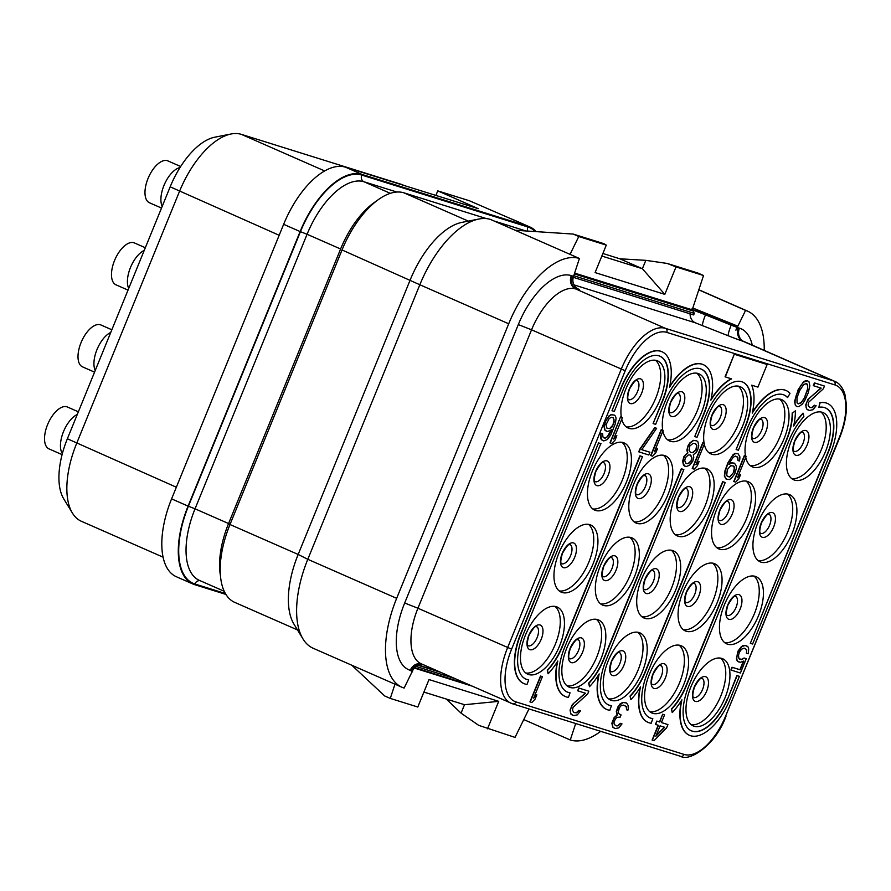 <?xml version="1.0" encoding="UTF-8"?>
<svg xmlns="http://www.w3.org/2000/svg" width="891" height="891" viewBox="0 0 891 891"><rect width="100%" height="100%" fill="white"/><g stroke="black" fill="none" stroke-linecap="round" stroke-linejoin="round"><path stroke-width="1.34" d="M536.259 231.638A73.34 35.673 113.7 0 0 529.956 227.016L513.472 219.776A73.34 35.673 113.7 0 0 511.668 219.097L469.524 200.798L437.759 190.874L435.899 195.43M437.759 190.874L478.267 208.672L345.519 167.185A73.34 35.673 113.7 0 0 283.639 224.32L171.595 498.871A73.34 35.673 113.7 0 0 176.307 576.711L192.79 583.95A73.34 35.673 113.7 0 0 194.606 584.63L225.913 594.42M529.956 227.016A73.34 35.673 113.7 0 0 528.151 226.336L362.002 174.424A73.34 35.673 113.7 0 0 300.122 231.56L283.639 224.32M404.069 185.473L402.777 184.916A73.34 35.673 113.7 0 0 400.972 184.237L241.338 134.352A73.34 35.673 113.7 0 0 231.092 133.984A73.34 35.673 113.7 0 0 179.459 191.487L76.637 443.428A73.34 35.673 113.7 0 0 72.427 513.105A73.34 35.673 113.7 0 0 81.359 521.268L163.075 557.165M231.092 133.984L214.72 137.214A63.261 30.762 113.7 0 0 170.181 186.82L67.371 438.762A63.261 30.762 113.7 0 0 63.74 498.86L72.427 513.105M77.283 414.471A22.876 11.126 113.7 0 0 63.105 432.625A22.876 11.126 113.7 0 0 62.359 453.619M78.363 411.82L67.449 407.02A22.876 11.126 -66.3 0 0 66.881 406.808A22.876 11.126 113.7 0 0 47.813 424.06A22.876 11.126 113.7 0 0 49.05 448.908L62.092 454.633M655.442 360.265A36.676 17.831 113.7 0 1 655.821 397.987A36.676 17.831 -66.3 0 1 626.195 426.867M613.955 438.339L616.862 435.721L613.665 439.051L622.408 417.612L621.35 417.244A36.676 17.831 -66.3 0 1 625.805 389.144A36.676 17.831 -66.3 0 1 657.658 360.911A36.676 17.831 -66.3 0 1 660.008 399.825A36.676 17.831 -66.3 0 1 628.166 428.059A36.676 17.831 -66.3 0 1 621.762 419.204M825.5 451.548A36.676 17.831 -66.3 0 1 793.658 479.781A36.676 17.831 -66.3 0 1 791.297 440.856A36.676 17.831 -66.3 0 1 823.15 412.622A36.676 17.831 -66.3 0 1 825.5 451.548M626.529 481.875A36.676 17.831 -66.3 0 1 594.687 510.098A36.676 17.831 -66.3 0 1 592.326 471.183A36.676 17.831 -66.3 0 1 624.179 442.95A36.676 17.831 -66.3 0 1 626.529 481.875M667.905 494.806A36.676 17.831 -66.3 0 1 636.051 523.028A36.676 17.831 -66.3 0 1 633.701 484.114A36.676 17.831 -66.3 0 1 665.544 455.88A36.676 17.831 -66.3 0 1 667.905 494.806M709.281 507.725A36.676 17.831 -66.3 0 1 677.427 535.959A36.676 17.831 -66.3 0 1 675.066 497.044A36.676 17.831 -66.3 0 1 706.919 468.811A36.676 17.831 -66.3 0 1 709.281 507.725M750.645 520.656A36.676 17.831 -66.3 0 1 718.803 548.889A36.676 17.831 -66.3 0 1 716.442 509.975A36.676 17.831 -66.3 0 1 748.295 481.741A36.676 17.831 -66.3 0 1 750.645 520.656M792.021 533.586A36.676 17.831 -66.3 0 1 760.179 561.82A36.676 17.831 -66.3 0 1 757.818 522.894A36.676 17.831 -66.3 0 1 789.66 494.672A36.676 17.831 -66.3 0 1 792.021 533.586M593.05 563.914A36.676 17.831 -66.3 0 1 561.207 592.147A36.676 17.831 -66.3 0 1 558.846 553.222A36.676 17.831 -66.3 0 1 590.688 524.988A36.676 17.831 -66.3 0 1 593.05 563.914M634.425 576.845A36.676 17.831 -66.3 0 1 602.572 605.078A36.676 17.831 -66.3 0 1 600.222 566.153A36.676 17.831 -66.3 0 1 632.064 537.919A36.676 17.831 -66.3 0 1 634.425 576.845M675.801 589.775A36.676 17.831 -66.3 0 1 643.948 618.009A36.676 17.831 -66.3 0 1 641.587 579.083A36.676 17.831 -66.3 0 1 673.44 550.85A36.676 17.831 -66.3 0 1 675.801 589.775M717.166 602.706A36.676 17.831 -66.3 0 1 685.324 630.928A36.676 17.831 -66.3 0 1 682.963 592.014A36.676 17.831 -66.3 0 1 714.816 563.78A36.676 17.831 -66.3 0 1 717.166 602.706M758.542 615.636A36.676 17.831 -66.3 0 1 726.688 643.859A36.676 17.831 -66.3 0 1 724.338 604.944A36.676 17.831 -66.3 0 1 756.181 576.711A36.676 17.831 -66.3 0 1 758.542 615.636M559.57 645.953A36.676 17.831 -66.3 0 1 527.717 674.186A36.676 17.831 -66.3 0 1 525.367 635.272A36.676 17.831 -66.3 0 1 557.209 607.038A36.676 17.831 -66.3 0 1 559.57 645.953M600.946 658.883A36.676 17.831 -66.3 0 1 569.093 687.117A36.676 17.831 -66.3 0 1 566.732 648.191A36.676 17.831 -66.3 0 1 598.585 619.969A36.676 17.831 -66.3 0 1 600.946 658.883M642.311 671.814A36.676 17.831 -66.3 0 1 610.469 700.048A36.676 17.831 -66.3 0 1 608.107 661.122A36.676 17.831 -66.3 0 1 639.961 632.888A36.676 17.831 -66.3 0 1 642.311 671.814M683.687 684.745A36.676 17.831 -66.3 0 1 651.844 712.978A36.676 17.831 -66.3 0 1 649.483 674.053A36.676 17.831 -66.3 0 1 681.325 645.819A36.676 17.831 -66.3 0 1 683.687 684.745M725.062 697.675A36.676 17.831 -66.3 0 1 693.209 725.909A36.676 17.831 -66.3 0 1 690.859 686.983A36.676 17.831 -66.3 0 1 722.701 658.75A36.676 17.831 -66.3 0 1 725.062 697.675M542.396 676.681L540.492 676.046L529.945 701.885L531.86 702.52L535.057 699.179L536.85 694.78L533.653 698.121L542.396 676.681L540.77 676.169L530.223 702.008M536.85 694.78L533.943 697.397M588.828 691.193L578.771 688.008L577.646 690.759L585.532 693.265L573.804 703.233L571.421 706.83L570.351 710.216L570.541 712.744L571.176 714.192L573.659 715.584L577.323 714.872L580.475 710.895L579.117 710.472L576.644 712.8L573.971 712.588L572.467 710.261L573.047 707.331L587.704 693.933L588.828 691.193L579.05 688.13L577.925 690.881M585.22 693.165L572.312 704.592L570.073 710.094L570.897 714.07L572.579 715.25M580.475 710.895L578.838 710.35L576.354 712.677L573.904 712.533M626.562 702.977L622.798 702.386L620.002 704.001L617.842 707.042L616.316 711.519L617.095 714.872L614.122 717.656L611.872 723.158L612.696 727.134L615.202 728.571L618.855 727.847L622.007 723.882L620.648 723.447L618.176 725.775L616.594 725.898L614.378 724.595L614.01 723.236L614.133 721.42L616.026 718.291L617.018 717.355L620.181 717.11L621.083 714.905L618.588 713.513L618.22 712.154L619.479 707.588L621.183 705.639L623.533 705.137L626.295 706.619L626.529 709.793L627.888 710.216L628.289 708.479L628.055 705.304L626.562 702.977L623.076 702.509L619.067 705.594L616.594 711.642L617.374 714.994L614.4 717.778L612.15 723.28L612.986 727.256L614.656 728.393M622.007 723.882L620.37 723.325L617.897 725.653L615.447 725.508M621.083 714.905L619.913 714.504M624.947 705.583L626.34 707.22L626.529 709.793M658.159 725.252L652.112 740.065L654.016 740.699L666.591 727.891L667.938 724.595L661.434 722.523M667.938 724.595L661.423 722.556L664.563 714.86L662.659 714.226L659.518 721.922L656.801 721.075L655.453 724.372L658.449 725.341L652.39 740.187M743.328 661.3L739.898 669.709L732.023 667.248L730.91 669.999L740.41 673.006L746.246 658.716L744.074 657.992L742.314 659.307L739.597 659.084M745.533 648.57L746.714 650.764L746.357 653.136L748.273 653.76L748.707 648.938L748.017 646.866L745.255 645.385L741.646 646.732L737.369 653.459L736.712 658.828L737.392 660.91L740.154 662.392L743.773 661.033L740.176 669.832L732.302 667.37L731.188 670.121M746.892 645.897L743.395 645.385L741.368 646.61L737.993 651.143L736.434 658.705L737.113 660.788L738.528 661.879M621.35 417.244L620.504 416.977L609.956 442.827L611.872 443.451L615.068 440.109L616.862 435.721M614.267 415.072L611.048 414.649L609.021 415.874L604.521 423.147L603.942 426.065L604.766 430.041L607.539 431.567L611.649 429.752L608.631 435.621L605.112 438.249L602.895 436.935L602.661 433.761L601.302 433.338L600.902 435.064L601.503 439.597L603.719 440.911L607.339 439.553L610.714 435.031L615.425 423.492L616.082 418.113L615.403 416.041L614.267 415.072L611.326 414.772L609.299 415.997L605.925 420.519L604.221 426.188L605.045 430.164L606.181 431.144M611.193 430.052L607.139 436.98L604.833 438.127L603.452 437.693M602.661 433.761L601.024 433.215L600.545 437.403L601.225 439.475L602.639 440.566M663.138 430.342L661.222 429.707L650.686 455.546L652.591 456.181L655.787 452.84L657.58 448.44L654.384 451.782L663.138 430.342L661.501 429.83L650.965 455.669M657.58 448.44L654.673 451.058M662.726 430.175A36.676 17.831 -66.3 0 1 667.181 402.064A36.676 17.831 -66.3 0 1 699.023 373.841A36.676 17.831 -66.3 0 1 701.384 412.756A36.676 17.831 -66.3 0 1 669.542 440.989A36.676 17.831 -66.3 0 1 662.871 430.977M656.622 428.304L654.707 427.669L639.861 449.064L638.736 451.815L648.793 454.989L649.907 452.238L641.765 449.699L656.622 428.304L654.985 427.791L640.139 449.187L639.014 451.937M649.907 452.238L641.787 449.665M704.67 443.317L702.765 442.693L692.218 468.532L694.122 469.156L697.319 465.826L699.123 461.427L695.916 464.757L704.67 443.317L703.044 442.816L692.496 468.655M699.123 461.427L696.216 464.044M704.09 443.105A36.676 17.831 -66.3 0 1 708.557 414.994A36.676 17.831 -66.3 0 1 740.399 386.772A36.676 17.831 -66.3 0 1 742.76 425.686A36.676 17.831 -66.3 0 1 710.907 453.92A36.676 17.831 -66.3 0 1 704.302 444.208M696.795 440.856L693.309 440.354L689.79 442.972L688.119 445.556L686.872 450.122L687.607 452.828L683.909 456.637L682.662 461.204L683.486 465.18L685.981 466.617L689.589 465.269L692.741 461.293L693.777 457.272L693.309 454.644L695.838 452.962L697.508 450.378L698.756 445.812L697.931 441.836L696.795 440.856L693.588 440.477L690.068 443.094L687.729 447.327L687.15 450.245L687.885 452.951L685.625 454.722L683.52 458.408L683.074 463.231L684.889 466.271M746.201 456.303L744.297 455.669L733.75 481.508L735.665 482.142L738.862 478.801L740.655 474.402L737.458 477.743L746.201 456.303L744.575 455.791L734.028 481.63M740.655 474.402L737.748 477.019M745.466 456.036A36.676 17.831 -66.3 0 1 749.921 427.925A36.676 17.831 -66.3 0 1 781.775 399.691A36.676 17.831 -66.3 0 1 784.136 438.617A36.676 17.831 -66.3 0 1 752.282 466.851A36.676 17.831 -66.3 0 1 745.745 457.428M738.06 453.753L735.12 453.419L733.081 454.644L727.869 462.93L724.996 470.715L724.338 476.084L726.154 479.135L729.373 479.558L731.4 478.333L734.774 473.8L736.256 468.688L736.334 466.238L734.518 463.186L731.578 462.886L729.05 464.579L731.121 460.268L733.282 457.217L735.587 456.081L737.804 457.395L738.038 460.569L739.396 460.992L739.797 459.255L739.875 456.805L738.06 453.753L735.398 453.541L731.656 456.715L728.147 463.053L725.274 470.838L724.617 476.206L726.432 479.258M734.518 463.186L731.299 462.763L729.228 464.155M736.968 456.515L738.038 460.569M824.453 386.059L814.407 382.885L813.283 385.636L821.168 388.131L809.44 398.11L807.057 401.707L805.976 405.082L806.166 407.621L806.8 409.058L809.295 410.461L812.96 409.749L816.111 405.773L814.753 405.349L812.269 407.677L809.607 407.454L808.104 405.127L808.683 402.209L823.34 388.81L824.453 386.059L814.686 383.007L813.561 385.758M820.856 388.042L807.948 399.469L805.698 404.96L806.522 408.936L808.215 410.127M816.111 405.773L814.474 405.227L811.991 407.555L809.54 407.399M807.625 380.802L805.497 380.724L803.459 381.949L798.191 389.601L794.572 401.485L795.396 405.461L797.077 406.641L798.937 406.608L802.446 403.979L804.84 400.393L808.248 392.775L809.852 385.836L809.028 381.86L807.625 380.802L803.738 382.072L800.809 385.491L796.454 394.668L795.206 399.235L794.995 403.512L795.674 405.583L797.077 406.641M525.757 679.042A41.91 20.382 113.7 0 0 528.408 679.755L528.697 679.878A41.91 20.382 -66.3 0 1 525.89 679.109A41.91 20.382 -66.3 0 1 523.195 634.626L600.824 443.607L598.54 442.894L520.645 633.791A46.8 22.765 113.7 0 0 523.652 683.464A46.8 22.765 113.7 0 0 523.785 683.52M661.868 351.7A46.8 22.765 113.7 0 0 661.723 351.633A46.8 22.765 113.7 0 0 621.083 387.663L612.006 410.718L614.289 411.43L623.644 388.498A41.91 20.382 -66.3 0 1 660.042 356.233A41.91 20.382 -66.3 0 1 662.737 400.716L653.092 423.526L662.458 400.594A41.91 20.382 113.7 0 0 659.897 356.177M653.381 423.648L655.653 424.361L665.02 401.429A41.91 20.382 -66.3 0 1 701.417 369.164A41.91 20.382 -66.3 0 1 704.113 413.647L694.746 436.579L703.823 413.524A41.91 20.382 113.7 0 0 701.273 369.108M694.746 436.579L697.029 437.292L706.385 414.36A41.91 20.382 -66.3 0 1 742.782 382.094A41.91 20.382 -66.3 0 1 745.477 426.577L736.122 449.51L745.199 426.455A41.91 20.382 113.7 0 0 742.649 382.027M736.122 449.51L738.405 450.222L747.761 427.29A41.91 20.382 -66.3 0 1 784.158 395.025A41.91 20.382 -66.3 0 1 787.644 397.542L787.366 397.408A41.91 20.382 113.7 0 0 784.013 394.958M785.985 390.481A46.8 22.765 113.7 0 0 785.851 390.425A46.8 22.765 113.7 0 0 752.45 412.232M787.644 397.542L790.016 393.354A46.8 22.765 113.7 0 0 786.129 390.548A46.8 22.765 113.7 0 0 752.26 413.123A46.8 22.765 113.7 0 0 751.659 385.168L757.907 387.117L767.14 364.508L734.284 354.206L725.051 376.815L731.589 378.898A46.8 22.765 113.7 0 0 710.884 400.193A46.8 22.765 113.7 0 0 703.378 364.686A46.8 22.765 113.7 0 0 669.509 387.262A46.8 22.765 113.7 0 0 662.002 351.756A46.8 22.765 113.7 0 0 621.361 387.785L612.006 410.718M731.266 378.786A46.8 22.765 113.7 0 0 711.085 399.302M703.244 364.631A46.8 22.765 113.7 0 0 703.099 364.564A46.8 22.765 113.7 0 0 669.709 386.371M548.11 673.785L547.274 670.21A41.91 20.382 113.7 0 0 562.009 646.721L562.288 646.844A41.91 20.382 -66.3 0 1 547.553 670.333L548.11 673.785A46.8 22.765 113.7 0 0 557.799 660.999A46.8 22.765 113.7 0 0 565.306 696.517A46.8 22.765 113.7 0 0 568.425 697.375L570.062 692.808A41.91 20.382 -66.3 0 1 567.266 692.04A41.91 20.382 -66.3 0 1 564.571 647.557L642.478 456.66L640.195 455.947L562.288 646.844M557.321 661.779A46.8 22.765 113.7 0 0 565.017 696.394A46.8 22.765 113.7 0 0 565.161 696.45M567.133 691.973A41.91 20.382 113.7 0 0 569.783 692.686L570.062 692.808M642.478 456.66L639.916 455.824L562.009 646.721M589.486 686.705L588.65 683.13A41.91 20.382 113.7 0 0 603.385 659.652L603.664 659.774A41.91 20.382 -66.3 0 1 588.929 683.252L589.486 686.705A46.8 22.765 113.7 0 0 599.175 673.93A46.8 22.765 113.7 0 0 606.671 709.448A46.8 22.765 113.7 0 0 609.8 710.305L611.438 705.739A41.91 20.382 -66.3 0 1 608.642 704.97A41.91 20.382 -66.3 0 1 605.947 660.487L683.842 469.59L681.57 468.878L603.664 659.774M598.696 674.71A46.8 22.765 113.7 0 0 606.392 709.325A46.8 22.765 113.7 0 0 606.537 709.381M608.497 704.904A41.91 20.382 113.7 0 0 611.159 705.616L611.438 705.739M683.842 469.59L681.292 468.755L603.385 659.652M630.861 699.635L630.015 696.06A41.91 20.382 113.7 0 0 644.761 672.582L645.039 672.705A41.91 20.382 -66.3 0 1 630.293 696.183L630.861 699.635A46.8 22.765 113.7 0 0 640.54 686.861A46.8 22.765 113.7 0 0 648.047 722.367A46.8 22.765 113.7 0 0 651.176 723.236L652.813 718.669A41.91 20.382 -66.3 0 1 650.018 717.901A41.91 20.382 -66.3 0 1 647.323 673.418L725.218 482.521L722.935 481.808L645.039 672.705M640.072 687.64A46.8 22.765 113.7 0 0 647.768 722.245A46.8 22.765 113.7 0 0 647.913 722.311M649.873 717.834A41.91 20.382 113.7 0 0 652.535 718.547L652.813 718.669M725.218 482.521L722.657 481.686L644.761 672.582M672.226 712.566L671.391 708.991A41.91 20.382 113.7 0 0 686.137 685.513L686.415 685.636A41.91 20.382 -66.3 0 1 671.669 709.113L672.226 712.566A46.8 22.765 113.7 0 0 681.916 699.791A46.8 22.765 113.7 0 0 689.422 735.298A46.8 22.765 113.7 0 0 730.063 699.268L739.419 676.336L737.147 675.623L727.78 698.555A41.91 20.382 -66.3 0 1 691.383 730.82A41.91 20.382 -66.3 0 1 688.687 686.348L789.136 440.221A41.91 20.382 -66.3 0 1 803.871 416.732L803.314 413.279A46.8 22.765 113.7 0 0 793.625 426.054A46.8 22.765 113.7 0 0 795.385 410.796L792.444 413.157A41.91 20.382 -66.3 0 1 786.853 439.508L686.415 685.636M681.437 700.56A46.8 22.765 113.7 0 0 689.144 735.175A46.8 22.765 113.7 0 0 689.278 735.242M739.419 676.336L736.868 675.501L727.78 698.555M691.249 730.765A41.91 20.382 113.7 0 0 727.502 698.433M803.314 413.279L803.036 413.157A46.8 22.765 113.7 0 0 793.825 425.163M795.385 410.796L792.444 413.157M686.137 685.513L786.575 439.386A41.91 20.382 113.7 0 0 792.166 413.034M827.36 403.411A46.8 22.765 113.7 0 0 827.216 403.356A46.8 22.765 113.7 0 0 819.809 402.632L818.896 407.31A41.91 20.382 -66.3 0 1 825.534 407.955A41.91 20.382 -66.3 0 1 828.229 452.428L750.322 643.324L752.605 644.037L830.512 453.14A46.8 22.765 113.7 0 0 827.494 403.478A46.8 22.765 113.7 0 0 820.088 402.754L818.896 407.31M750.322 643.324L827.951 452.305A41.91 20.382 113.7 0 0 825.389 407.889M752.249 345.118A62.86 30.572 113.7 0 0 739.43 328.144L738.461 327.843L735.888 330.171L736.946 327.331L731.188 325.148A10.48 1.403 -68.2 0 0 728.359 335.818L695.392 322.832L574.016 284.897M698.8 289.865L745.578 310.402L735.888 330.171M745.578 310.402A83.821 40.763 -66.3 0 1 747.638 311.171A83.821 40.763 -66.3 0 1 764.211 350.375M600.69 731.344A83.821 40.763 -66.3 0 1 570.262 739.987L575.697 723.525M571.331 275.609A62.86 30.572 113.7 0 0 518.295 324.591L404.67 603.018A62.86 30.572 113.7 0 0 410.261 670.322L411.23 670.622L413.803 668.295L404.113 688.064A83.821 40.763 -66.3 0 1 402.053 687.295A83.821 40.763 -66.3 0 1 396.662 598.329L508.705 323.778A83.821 40.763 -66.3 0 1 579.428 258.479L572.612 279.139L572.312 275.92L571.331 275.609A10.48 9.144 -72.6 0 0 575.764 288.985L665.454 328.367A52.391 25.483 113.7 0 0 621.25 369.186L507.625 647.612A52.391 25.483 113.7 0 0 510.989 703.222A52.391 25.483 113.7 0 0 512.28 703.701A3.141 2.74 107.4 0 0 512.537 703.79L680.635 756.325A3.141 2.74 107.4 0 1 680.379 756.236M523.774 719.572L570.262 739.987M528.976 708.935L515.031 737.403L478.667 725.33L461.059 713.145L446.313 699.079M394.969 684.188L390.28 698.41L417.801 707.02L429.005 679.566L498.715 701.351L487.511 728.805M411.308 671.569L411.62 672.17M390.28 698.41L384.689 695.96L351.756 665.209M498.715 701.351L464.501 704.714L461.059 713.145M423.893 692.073L464.501 704.714M342.033 249.97L419.839 284.752A83.821 40.763 -66.3 0 1 478.857 219.03L461.839 222.394A73.34 35.673 113.7 0 0 410.205 279.908L298.162 554.458L229.989 524.521L342.033 249.97A73.34 35.673 113.7 0 1 403.913 192.824L486.43 218.607M229.989 524.521A73.34 35.673 113.7 0 0 234.701 602.361L297.494 629.937M494.06 221.001L525.946 230.958M570.04 254.358L578.771 236.527L606.292 245.125L595.088 272.579L664.809 294.364L642.378 268.714L601.837 256.051M692.808 308.008L737.603 326.095L731.678 323.956L731.188 325.148L705.494 314.846L705.761 314.2L691.149 309.01L692.352 309.389L703.534 275.508L676.013 266.91L664.809 294.364M515.143 230.246L573.18 234.066L578.771 236.527M676.013 266.91L667.159 263.435L697.943 273.058L703.534 275.508M667.159 263.435L645.841 260.35L619.802 258.78L602.884 253.489M573.18 234.066L603.964 243.689L606.292 245.125M705.761 314.2L731.678 323.956M737.603 326.095L736.946 327.331M691.149 309.01L690.971 309.455A10.48 9.144 -72.6 0 0 690.725 310.101A20.927 0.991 -157.8 0 1 692.151 310.569L693.387 311.104L694.234 313.376L693.71 314.957L573.247 277.313M690.725 310.101L574.394 273.749M478.857 219.03A83.821 40.763 -66.3 0 1 490.562 219.453L579.428 258.479M508.705 323.778L419.839 284.752L307.796 559.303L396.662 598.329M298.162 554.458A73.34 35.673 113.7 0 0 293.952 624.134L302.985 638.936A83.821 40.763 -66.3 0 1 307.796 559.303L298.162 554.458M402.053 687.295L313.186 648.269A83.821 40.763 -66.3 0 1 302.985 638.936M418.046 665.287L440.833 672.404M418.492 665.109L438.305 671.302M645.841 260.35L642.378 268.714L619.802 258.78M192.79 583.95A73.34 35.673 113.7 0 1 188.079 506.11L300.122 231.56M820.923 411.987A36.676 17.831 113.7 0 1 821.313 449.71A36.676 17.831 -66.3 0 1 791.687 478.578M621.951 442.304A36.676 17.831 113.7 0 1 622.341 480.026A36.676 17.831 -66.3 0 1 592.704 508.906M663.327 455.234A36.676 17.831 113.7 0 1 663.717 492.957A36.676 17.831 -66.3 0 1 634.08 521.836M704.703 468.165A36.676 17.831 113.7 0 1 705.082 505.888A36.676 17.831 -66.3 0 1 675.456 534.767M746.079 481.095A36.676 17.831 113.7 0 1 746.458 518.818A36.676 17.831 -66.3 0 1 716.832 547.698M787.444 494.026A36.676 17.831 113.7 0 1 787.833 531.749A36.676 17.831 -66.3 0 1 758.196 560.617M588.472 524.354A36.676 17.831 113.7 0 1 588.862 562.076A36.676 17.831 -66.3 0 1 559.225 590.945M629.848 537.284A36.676 17.831 113.7 0 1 630.227 575.007A36.676 17.831 -66.3 0 1 600.601 603.875M671.224 550.204A36.676 17.831 113.7 0 1 671.602 587.937A36.676 17.831 -66.3 0 1 641.977 616.806M712.588 563.134A36.676 17.831 113.7 0 1 712.978 600.857A36.676 17.831 -66.3 0 1 683.352 629.737M753.964 576.065A36.676 17.831 113.7 0 1 754.354 613.788A36.676 17.831 -66.3 0 1 724.717 642.667M554.993 606.392A36.676 17.831 113.7 0 1 555.383 644.115A36.676 17.831 -66.3 0 1 525.746 672.995M596.369 619.323A36.676 17.831 113.7 0 1 596.747 657.046A36.676 17.831 -66.3 0 1 567.121 685.914M637.744 632.254A36.676 17.831 113.7 0 1 638.123 669.976A36.676 17.831 -66.3 0 1 608.497 698.845M679.109 645.184A36.676 17.831 113.7 0 1 679.499 682.907A36.676 17.831 -66.3 0 1 649.862 711.775M720.485 658.115A36.676 17.831 113.7 0 1 720.875 695.838A36.676 17.831 -66.3 0 1 691.238 724.706M656.801 721.075L655.731 724.494M659.518 721.922L657.079 721.198M662.659 714.226L659.797 722.044M664.563 714.86L662.937 714.348M664.697 727.301L655.821 736.3L660.075 725.853L664.697 727.301M664.385 727.201L656.099 735.61M744.074 657.992L741.279 659.641L738.784 658.237L738.55 655.063L739.407 652.234L741.568 649.194L744.141 648.136L746.625 649.528L746.636 653.259M746.246 658.716L744.353 658.115M620.504 416.977L610.235 442.95M622.408 417.612L620.782 417.099M605.98 424.873L609.221 418.447L611.516 417.311L613.42 417.901L614.244 421.877L612.228 426.834L609.967 428.604L607.027 428.304L605.98 424.873M613.175 417.823L614.099 419.939L612.885 425.141L609.689 428.482L606.994 428.259M696.807 373.195A36.676 17.831 113.7 0 1 697.196 410.918A36.676 17.831 -66.3 0 1 667.559 439.798M738.182 386.126A36.676 17.831 113.7 0 1 738.572 423.849A36.676 17.831 -66.3 0 1 708.935 452.717M695.403 443.529L696.907 445.856L696.149 449.955L692.897 452.661L690.503 452.528L689.01 450.2L689.757 446.101L693.009 443.395L695.403 443.529M686.014 463.532L684.745 460.647L685.324 457.729L688.298 454.945L690.692 455.067L691.962 457.952L691.383 460.87L688.409 463.654L686.014 463.532M695.169 443.451L696.261 444.409M695.982 444.286L696.628 445.734L695.871 449.832L692.619 452.539L690.458 452.483M690.458 455L691.683 457.829L691.104 460.747L688.13 463.532L685.97 463.476M779.558 399.057A36.676 17.831 113.7 0 1 779.937 436.779A36.676 17.831 -66.3 0 1 750.311 465.648M727.301 469.613L730.731 465.726L733.672 466.015L734.262 466.828L734.095 471.729L730.219 476.718L729.183 477.019L726.688 475.616L727.301 469.613M733.427 465.948L734.34 468.053L733.36 472.709L729.941 476.596L727.245 476.373M805.096 396.751L801.042 402.921L798.202 403.89L797.066 402.921L796.966 397.932L799.606 390.692L803.66 384.522L806.5 383.553L807.636 384.522L807.736 389.523L803.482 399.97M803.203 399.847L800.764 402.799L798.046 403.768M806.377 383.564L807.725 385.758L807.458 389.4L804.818 396.629M598.54 442.894L520.923 633.913A46.8 22.765 113.7 0 0 523.93 683.586A46.8 22.765 113.7 0 0 527.049 684.444L528.697 679.878M601.102 443.729L598.819 443.016M734.284 354.206L725.33 376.938M767.14 364.508L734.563 354.328M111.854 329.77L100.928 324.981A22.876 11.126 -66.3 0 0 100.36 324.77A22.876 11.126 113.7 0 0 81.293 342.021A22.876 11.126 113.7 0 0 82.529 366.869L94.557 372.148M110.762 332.421A22.876 11.126 113.7 0 0 96.985 349.584A22.876 11.126 113.7 0 0 95.226 370.5M145.333 247.731L134.407 242.931A22.876 11.126 -66.3 0 0 133.839 242.72A22.876 11.126 113.7 0 0 114.772 259.972A22.876 11.126 113.7 0 0 116.008 284.83L128.037 290.11M144.253 250.382A22.876 11.126 113.7 0 0 130.465 267.545A22.876 11.126 113.7 0 0 128.716 288.461M180.673 166.506L167.887 160.892A22.876 11.126 -66.3 0 0 167.319 160.681A22.876 11.126 113.7 0 0 148.262 177.933A22.876 11.126 113.7 0 0 149.488 202.78L161.516 208.06M180.004 167.575A22.876 11.126 113.7 0 0 164.746 183.669A22.876 11.126 113.7 0 0 162.195 206.411M528.151 226.336L511.668 219.097M362.002 174.424L345.519 167.185M324.669 170.949L241.338 134.352M403.144 185.183L400.972 184.237M279.161 235.28L170.181 186.82M176.351 487.221L67.371 438.762M637.566 391.517A10.48 5.101 -66.3 0 1 628.478 399.591C629.169 398.956 625.939 401.384 629.391 389.278C637.087 376.013 636.631 381.927 636.92 380.412L636.887 380.401A10.48 5.101 113.7 0 1 637.566 391.517M641.665 393.143A13.365 6.504 113.7 0 0 640.473 378.842A13.365 6.504 113.7 0 0 629.202 389.256A13.365 6.504 -66.3 0 0 630.383 403.556A13.365 6.504 -66.3 0 0 641.665 393.143M725.642 716.063L839.266 437.637A49.25 23.946 113.7 0 0 834.878 384.912L666.78 332.388A49.25 23.946 113.7 0 0 625.226 370.745L511.601 649.171A49.25 23.946 113.7 0 0 515.989 701.896L684.088 754.432A49.25 23.946 113.7 0 0 725.642 716.063L839.656 437.715C844.378 425.92 846.65 414.961 846.45 404.859L844.88 394.123C842.63 387.385 839.289 383.141 834.845 381.393A52.391 25.483 113.7 0 0 833.553 380.903L665.454 328.367A3.141 2.74 -72.6 0 1 666.78 332.388M834.878 384.912A3.141 2.74 -72.6 0 0 833.553 380.903L742.882 341.208A20.95 0.991 -157.8 0 1 728.359 335.818M625.226 370.745L531.559 329.804L417.935 608.23L511.601 649.171M515.989 701.896A3.141 2.74 107.4 0 1 512.537 703.79L421.298 663.828A52.391 25.483 113.7 0 1 417.935 608.23L404.67 603.018M684.088 754.432A3.141 2.74 107.4 0 1 680.635 756.325C689.3 762.072 715.874 745.076 726.031 716.152M834.845 381.393L745.154 341.999A52.391 25.483 113.7 0 0 743.862 341.52A10.48 9.144 -72.6 0 1 739.43 328.144M738.461 327.843A10.48 9.144 -72.6 0 0 742.882 341.208M576.7 288.161L577.858 288.784A20.95 0.991 -157.8 0 1 576.744 289.285L575.764 288.985A52.391 25.483 113.7 0 0 531.559 329.804L518.295 324.591M572.312 275.92A10.48 9.144 -72.6 0 0 576.744 289.285M410.261 670.322A10.48 9.144 107.4 0 1 421.554 663.94M414.304 668.05L471.885 686.037M468.332 221.113L403.913 192.824M702.654 325.527A10.48 1.403 -68.2 0 1 705.494 314.846A20.95 0.991 22.2 0 0 690.971 309.455L574.606 273.091M690.08 313.821A10.48 9.144 -72.6 0 0 695.392 322.832M574.339 273.905L693.387 311.104M573.815 275.742L694.234 313.376M577.09 288.45A10.48 9.556 118.3 0 0 577.858 288.784M574.149 274.94L573.57 276.221M411.23 670.622A10.48 9.144 107.4 0 1 421.911 664.096M423.726 664.597L420.073 664.641C416.554 665.454 414.048 667.548 412.555 670.901L412.043 672.159M414.683 667.626L467.63 684.177M416.064 666.412L454.655 678.474M535.302 231.582A72.65 35.328 113.7 0 0 527.884 226.982L361.746 175.07A5.235 4.566 -72.6 0 0 363.951 181.753L396.863 192.033M361.746 175.07A72.65 35.328 113.7 0 0 300.445 231.66L307.083 234.266A67.404 32.778 113.7 0 1 363.951 181.753L390.325 193.336M527.884 226.982A5.235 4.566 -72.6 0 0 527.762 231.081M300.445 231.66L188.402 506.211L195.04 508.817L307.083 234.266L340.607 248.99L228.564 523.54L230.101 524.242M376.28 201.166A67.404 32.778 113.7 0 0 340.607 248.99M224.22 591.268L199.372 580.364A67.404 32.778 113.7 0 1 195.04 508.817L228.564 523.54A67.404 32.778 113.7 0 0 220.422 575.497M225.378 593.517L194.862 583.984A5.235 4.566 107.4 0 1 200.185 580.72M188.402 506.211A72.65 35.328 113.7 0 0 194.862 583.984M188.079 506.11L171.595 498.871M807.157 444.865A13.365 6.504 113.7 0 0 805.965 430.553A13.365 6.504 113.7 0 0 794.694 440.967A13.365 6.504 -66.3 0 0 795.875 455.279A13.365 6.504 -66.3 0 0 807.157 444.865M803.058 443.239A10.48 5.101 -66.3 0 1 793.97 451.314C794.661 450.668 791.431 453.096 794.883 440.989C802.579 427.725 802.123 433.65 802.412 432.124L802.379 432.113A10.48 5.101 113.7 0 1 803.058 443.239M608.185 475.193A13.365 6.504 113.7 0 0 606.994 460.881A13.365 6.504 113.7 0 0 595.711 471.294A13.365 6.504 -66.3 0 0 596.903 485.606A13.365 6.504 -66.3 0 0 608.185 475.193M604.087 473.555A10.48 5.101 -66.3 0 1 594.999 481.63C595.689 480.995 592.459 483.423 595.912 471.317C603.608 458.052 603.151 463.966 603.441 462.451L603.407 462.44A10.48 5.101 113.7 0 1 604.087 473.555M649.55 488.123A13.365 6.504 113.7 0 0 648.37 473.812A13.365 6.504 113.7 0 0 637.087 484.225A13.365 6.504 -66.3 0 0 638.279 498.526A13.365 6.504 -66.3 0 0 649.55 488.123M644.806 475.382A10.48 5.101 113.7 0 1 645.452 486.486A10.48 5.101 -66.3 0 1 636.374 494.561C637.065 493.926 633.835 496.354 637.288 484.247C644.984 470.983 644.527 476.897 644.806 475.382L644.783 475.371M690.926 501.054A13.365 6.504 113.7 0 0 689.734 486.742A13.365 6.504 113.7 0 0 678.463 497.156A13.365 6.504 -66.3 0 0 679.655 511.456A13.365 6.504 -66.3 0 0 690.926 501.054M686.827 499.417A10.48 5.101 -66.3 0 1 677.75 507.491C678.43 506.856 675.211 509.284 678.664 497.178C686.36 483.913 685.903 489.827 686.181 488.313L686.159 488.301A10.48 5.101 113.7 0 1 686.827 499.417M732.302 513.973A13.365 6.504 113.7 0 0 731.11 499.673A13.365 6.504 113.7 0 0 719.839 510.086A13.365 6.504 -66.3 0 0 721.019 524.387A13.365 6.504 -66.3 0 0 732.302 513.973M719.104 520.411L719.126 520.433C719.805 519.787 716.576 522.215 720.039 510.109C727.724 496.844 727.268 502.758 727.557 501.232A10.48 5.101 113.7 0 1 728.203 512.347A10.48 5.101 -66.3 0 1 719.126 520.422M773.678 526.904A13.365 6.504 113.7 0 0 772.486 512.603A13.365 6.504 113.7 0 0 761.204 523.017A13.365 6.504 -66.3 0 0 762.395 537.318A13.365 6.504 -66.3 0 0 773.678 526.904M760.48 533.341L760.502 533.353C761.181 532.718 757.951 535.146 761.404 523.039C769.1 509.763 768.643 515.689 768.933 514.163A10.48 5.101 113.7 0 1 769.579 525.278A10.48 5.101 -66.3 0 1 760.491 533.353M574.706 557.231A13.365 6.504 113.7 0 0 573.514 542.931A13.365 6.504 113.7 0 0 562.232 553.333A13.365 6.504 -66.3 0 0 563.424 567.645A13.365 6.504 -66.3 0 0 574.706 557.231M569.95 544.49A10.48 5.101 113.7 0 1 570.608 555.605A10.48 5.101 -66.3 0 1 561.519 563.68L561.53 563.68C562.21 563.034 558.98 565.462 562.433 553.356C570.129 540.091 569.672 546.016 569.95 544.49L569.928 544.479M616.071 570.162A13.365 6.504 113.7 0 0 614.89 555.85A13.365 6.504 113.7 0 0 603.608 566.264A13.365 6.504 -66.3 0 0 604.8 580.576A13.365 6.504 -66.3 0 0 616.071 570.162M611.315 557.421A10.48 5.101 113.7 0 1 611.972 568.536A10.48 5.101 -66.3 0 1 602.895 576.611L602.906 576.611C603.575 575.965 600.356 578.393 603.808 566.286C611.504 553.021 611.048 558.935 611.326 557.421L611.304 557.41M657.447 583.093A13.365 6.504 113.7 0 0 656.255 568.781A13.365 6.504 113.7 0 0 644.984 579.195A13.365 6.504 -66.3 0 0 646.175 593.506A13.365 6.504 -66.3 0 0 657.447 583.093M652.691 570.351A10.48 5.101 113.7 0 1 653.348 581.467A10.48 5.101 -66.3 0 1 644.271 589.541C644.95 588.895 641.732 591.323 645.184 579.217C652.869 565.952 652.424 571.866 652.702 570.351L652.68 570.34M698.822 596.023A13.365 6.504 113.7 0 0 697.631 581.712A13.365 6.504 113.7 0 0 686.36 592.125A13.365 6.504 -66.3 0 0 687.54 606.437A13.365 6.504 -66.3 0 0 698.822 596.023M694.067 583.282A10.48 5.101 113.7 0 1 694.724 594.386A10.48 5.101 -66.3 0 1 685.636 602.461L685.647 602.472C686.326 601.826 683.096 604.254 686.549 592.147C694.245 578.883 693.788 584.797 694.078 583.282L694.044 583.271M740.187 608.954A13.365 6.504 113.7 0 0 739.007 594.642A13.365 6.504 113.7 0 0 727.724 605.056A13.365 6.504 -66.3 0 0 728.916 619.356A13.365 6.504 -66.3 0 0 740.187 608.954M735.443 596.213A10.48 5.101 113.7 0 1 736.1 607.317A10.48 5.101 -66.3 0 1 727.011 615.391L727.023 615.403C727.702 614.757 724.472 617.185 727.925 605.078C735.621 591.813 735.164 597.727 735.443 596.213L735.42 596.202M541.216 639.27A13.365 6.504 113.7 0 0 540.035 624.97A13.365 6.504 113.7 0 0 528.753 635.383A13.365 6.504 -66.3 0 0 529.945 649.684A13.365 6.504 -66.3 0 0 541.216 639.27M536.471 626.529A10.48 5.101 113.7 0 1 537.117 637.644A10.48 5.101 -66.3 0 1 528.04 645.719L528.051 645.73C528.731 645.084 525.501 647.512 528.953 635.406C536.649 622.13 536.193 628.055 536.471 626.529L536.449 626.529M582.591 652.201A13.365 6.504 113.7 0 0 581.4 637.9A13.365 6.504 113.7 0 0 570.129 648.314A13.365 6.504 -66.3 0 0 571.32 662.614A13.365 6.504 -66.3 0 0 582.591 652.201M578.493 650.575A10.48 5.101 -66.3 0 1 569.416 658.649C570.095 658.015 566.876 660.443 570.329 648.336C578.025 635.06 577.568 640.985 577.847 639.46L577.825 639.46A10.48 5.101 113.7 0 1 578.493 650.575M623.967 665.132A13.365 6.504 113.7 0 0 622.776 650.831A13.365 6.504 113.7 0 0 611.504 661.233A13.365 6.504 -66.3 0 0 612.685 675.545A13.365 6.504 -66.3 0 0 623.967 665.132M619.869 663.505A10.48 5.101 -66.3 0 1 610.792 671.58L610.792 671.58C611.471 670.945 608.241 673.362 611.705 661.256C619.39 647.991 618.933 653.916 619.223 652.39L619.189 652.379A10.48 5.101 113.7 0 1 619.869 663.505M665.343 678.062A13.365 6.504 113.7 0 0 664.151 663.75A13.365 6.504 113.7 0 0 652.869 674.164A13.365 6.504 -66.3 0 0 654.061 688.476A13.365 6.504 -66.3 0 0 665.343 678.062M661.245 676.436A10.48 5.101 -66.3 0 1 652.156 684.511L652.167 684.511C652.847 683.865 649.617 686.293 653.07 674.186C660.766 660.922 660.309 666.847 660.599 665.321L660.565 665.31A10.48 5.101 113.7 0 1 661.245 676.436M706.708 690.993A13.365 6.504 113.7 0 0 705.527 676.681A13.365 6.504 113.7 0 0 694.245 687.095A13.365 6.504 -66.3 0 0 695.437 701.406A13.365 6.504 -66.3 0 0 706.708 690.993M701.963 678.251A10.48 5.101 113.7 0 1 702.609 689.367A10.48 5.101 -66.3 0 1 693.532 697.441L693.543 697.441C694.212 696.795 690.993 699.223 694.445 687.117C702.141 673.852 701.685 679.766 701.963 678.251L701.941 678.24M683.041 406.073A13.365 6.504 113.7 0 0 681.849 391.773A13.365 6.504 113.7 0 0 670.567 402.186A13.365 6.504 -66.3 0 0 671.758 416.487A13.365 6.504 -66.3 0 0 683.041 406.073M678.942 404.447A10.48 5.101 -66.3 0 1 669.854 412.522L669.865 412.522C670.544 411.887 667.314 414.315 670.767 402.209C678.463 388.933 678.006 394.858 678.285 393.332L678.263 393.332A10.48 5.101 113.7 0 1 678.942 404.447M724.405 419.004A13.365 6.504 113.7 0 0 723.225 404.703A13.365 6.504 113.7 0 0 711.942 415.106A13.365 6.504 -66.3 0 0 713.134 429.417A13.365 6.504 -66.3 0 0 724.405 419.004M720.307 417.378A10.48 5.101 -66.3 0 1 711.23 425.452C711.909 424.818 708.69 427.246 712.143 415.128C719.839 401.863 719.382 407.788 719.661 406.263L719.638 406.251A10.48 5.101 113.7 0 1 720.307 417.378M765.781 431.935A13.365 6.504 113.7 0 0 764.589 417.634A13.365 6.504 113.7 0 0 753.318 428.036A13.365 6.504 -66.3 0 0 754.51 442.348A13.365 6.504 -66.3 0 0 765.781 431.935M761.025 419.193A10.48 5.101 113.7 0 1 761.682 430.308A10.48 5.101 -66.3 0 1 752.605 438.383C753.285 437.737 750.066 440.165 753.519 428.059C761.204 414.794 760.758 420.719 761.037 419.193L761.014 419.182M747.638 311.171L698.834 289.742M573.626 276.199C572.245 280.052 572.768 283.561 575.218 286.713L576.845 288.328M467.697 684.21L414.671 667.637"/></g></svg>
